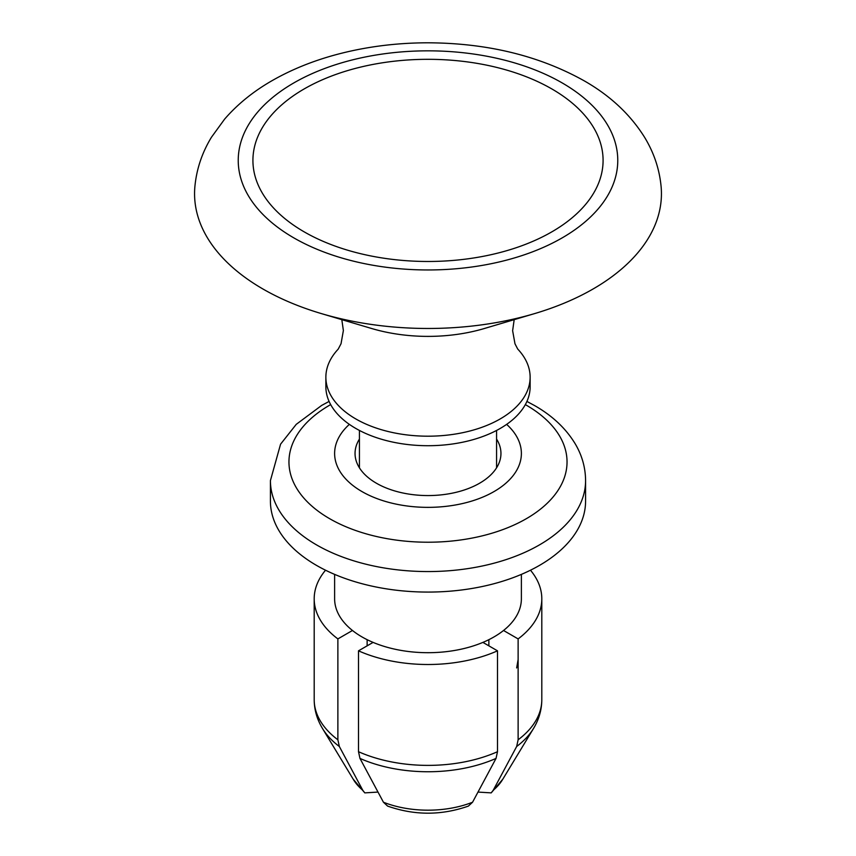 <?xml version="1.0" encoding="UTF-8"?>
<svg xmlns="http://www.w3.org/2000/svg" width="856" height="856" viewBox="0 0 856 856"><rect width="100%" height="100%" fill="white"/><g stroke="black" fill="none" stroke-linecap="round" stroke-linejoin="round"><path stroke-width="1.28" d="M472.555 802.233A78.966 45.593 180 0 1 383.445 802.233L387.618 806.095C414.539 815.543 441.461 815.543 468.382 806.095L472.555 802.233L496.031 758.416L497.497 751.707L497.497 650.827L482.902 642.396A93.379 53.907 0 0 0 503.531 630.487L518.126 638.908L518.126 739.787L516.66 746.496L493.195 790.313A78.966 45.593 180 0 0 502.536 779.634L533.491 728.51A111.751 64.521 180 0 1 516.66 746.496M478.023 792.078L491.184 792.881L493.195 790.313M334.621 574.387L334.621 598.793A93.379 53.907 0 0 0 352.469 630.487L337.874 638.908L337.874 739.787L339.34 746.496L362.805 790.313L364.806 792.881L377.978 792.078M362.805 790.313A78.966 45.593 180 0 1 353.464 779.634L322.509 728.51A111.751 64.521 180 0 0 339.34 746.496M488.862 639.678L488.862 645.841M383.445 802.233L359.969 758.416L358.504 751.707L358.504 650.827L373.098 642.396A93.379 53.907 0 0 0 482.902 642.396M367.138 645.841L367.138 639.678M518.126 659.548L516.66 667.947M506.634 424.373A93.379 53.907 180 0 1 486.54 495.453A93.379 53.907 180 0 1 361.97 491.569A93.379 53.907 180 0 1 349.366 424.373M359.424 439.085A72.953 42.115 0 0 0 355.047 453.455A72.953 42.115 0 0 0 376.415 483.233A72.953 42.115 0 0 0 455.916 492.361A72.953 42.115 0 0 0 500.953 453.455A72.953 42.115 0 0 0 496.576 439.085M270.421 480.591A157.579 90.971 180 0 0 316.581 544.919A157.579 90.971 180 0 0 488.305 564.639A157.579 90.971 180 0 0 585.579 480.591L585.579 501.102A157.579 90.971 180 0 1 488.305 585.151A157.579 90.971 180 0 1 316.581 565.431A157.579 90.971 180 0 1 270.421 501.102L270.421 480.591L280.565 444.189L296.24 424.351L321.653 405.434L329.079 401.432M352.469 630.487A93.379 53.907 0 0 0 361.97 636.907A93.379 53.907 0 0 0 373.098 642.396M530.474 570.214A113.805 65.709 180 0 1 541.805 598.793A113.805 65.709 180 0 1 518.126 638.908M497.497 650.827A113.805 65.709 180 0 1 358.504 650.827M337.874 638.908A113.805 65.709 180 0 1 314.195 598.793A113.805 65.709 180 0 1 325.526 570.214M503.531 630.487A93.379 53.907 0 0 0 521.379 598.793L521.379 574.387M525.338 404.61A139.047 80.282 180 0 1 526.322 405.177A139.047 80.282 180 0 1 526.322 518.704A139.047 80.282 180 0 1 329.678 518.704A139.047 80.282 180 0 1 330.662 404.61M551.799 88.917A175.084 101.083 180 0 1 486.369 255.698A175.084 101.083 180 0 1 369.632 255.698A175.084 101.083 180 0 1 304.201 231.869A175.084 101.083 180 0 1 304.201 88.917A175.084 101.083 180 0 1 551.799 88.917M517.827 349.162A102.132 58.968 180 0 1 530.132 377.229L530.132 386.741A102.132 58.968 180 0 1 467.087 441.225A102.132 58.968 180 0 1 355.786 428.439A102.132 58.968 180 0 1 325.869 386.741L325.869 377.229A102.132 58.968 180 0 1 338.174 349.162M262.931 288.996A233.442 134.777 180 0 1 194.836 187.164C196.452 169.381 202.005 152.732 211.475 137.206L224.636 119.102C238.011 103.683 254.446 90.511 273.952 79.597C292.485 69.208 312.932 60.969 335.306 54.87C364.784 46.887 395.558 42.864 427.636 42.8C486.936 43.014 539.087 55.661 584.07 80.753C610.103 95.583 630.251 114.404 644.525 137.206C653.995 152.732 659.548 169.381 661.164 187.164A233.442 134.777 180 0 1 534.722 313.564A233.442 134.777 180 0 1 321.278 313.564A233.442 134.777 180 0 1 262.931 288.996M530.132 377.229A102.132 58.968 180 0 1 467.087 431.702A102.132 58.968 180 0 1 355.786 418.926A102.132 58.968 180 0 1 325.869 377.229M337.874 739.787A113.805 65.709 180 0 1 314.195 699.673C314.259 709.838 317.03 719.457 322.509 728.51M496.031 758.416A111.751 64.521 180 0 1 359.969 758.416M497.497 751.707A113.805 65.709 180 0 1 358.504 751.707M533.491 728.51C538.97 719.457 541.741 709.838 541.805 699.652A113.805 65.709 180 0 1 518.126 739.787M293.811 237.872A189.775 109.568 180 0 1 293.811 82.925A189.775 109.568 180 0 1 562.189 82.925A189.775 109.568 180 0 1 562.189 237.872A189.775 109.568 180 0 1 293.811 237.872M484.325 328.522A123.2 71.134 180 0 1 371.675 328.511L321.278 313.564M502.836 779.142L491.194 792.891M364.806 792.891L353.164 779.142M541.805 699.673L541.805 598.793M314.195 699.673L314.195 598.793M526.922 401.432L534.593 405.573C552.527 415.813 566.148 428.695 575.435 444.189C582.101 455.606 585.483 467.74 585.579 480.591M484.325 328.511L534.722 313.564M341.822 319.663L343.374 330.555L341.041 343.727L338.163 349.184M517.72 349.055L514.98 343.791L512.626 330.716L514.178 319.663M483.447 642.717L483.447 642.171M372.553 642.717L372.553 642.171M496.576 467.815L496.576 430.44M359.424 467.815L359.424 430.44"/></g></svg>
